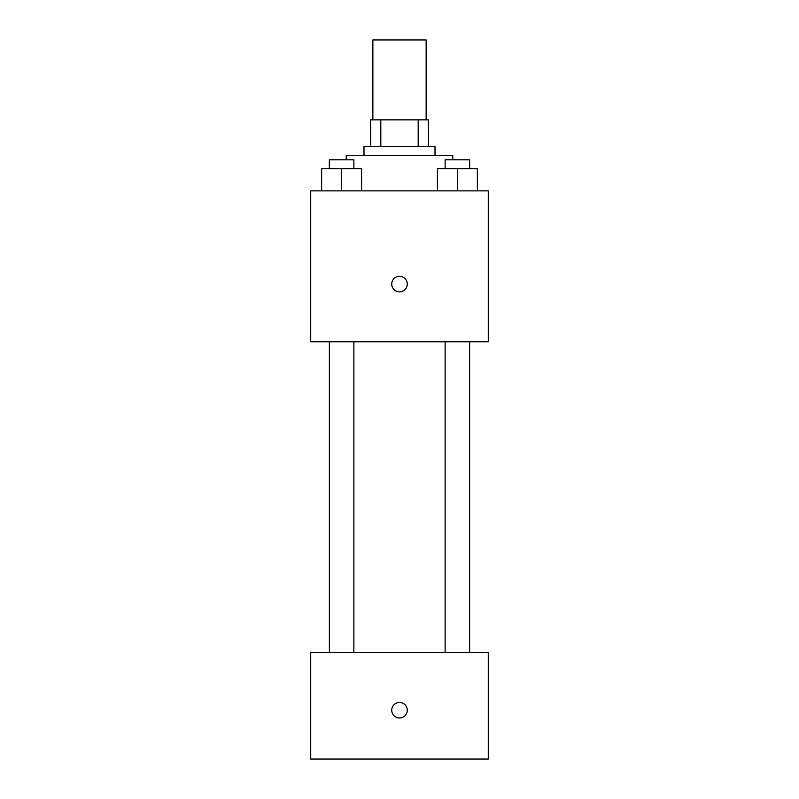 <?xml version="1.0" encoding="UTF-8"?>
<svg xmlns="http://www.w3.org/2000/svg" width="799" height="799" viewBox="0 0 799 799"><rect width="100%" height="100%" fill="white"/><g stroke="black" fill="none" stroke-linecap="round" stroke-linejoin="round"><path stroke-width="1.2" d="M426.137 119.85L426.137 39.95L372.863 39.95L372.863 119.85M380.813 146.487L380.813 119.85L370.646 119.85L370.646 146.487L370.646 119.85M380.813 119.85L428.354 119.85L428.354 146.487M418.187 146.487L418.187 119.85M363.984 155.366L363.984 146.487L435.016 146.487L435.016 155.366M452.763 159.8L452.763 155.366L346.237 155.366L346.237 159.8M310.721 190.871L488.279 190.871L488.279 341.792L310.721 341.792L310.721 190.871M399.5 291.855A7.77 7.77 0 0 1 392.768 280.209A7.77 7.77 0 0 1 406.232 280.209A7.77 7.77 0 0 1 399.5 291.855M310.721 652.513L488.279 652.513L488.279 759.05L310.721 759.05L310.721 652.513M399.5 717.991A7.77 7.77 0 0 1 392.768 706.336A7.77 7.77 0 0 1 406.232 706.336A7.77 7.77 0 0 1 399.5 717.991M437.413 190.871L437.413 168.679L477.363 168.679L477.363 190.871L477.363 168.679M457.388 190.871L457.388 168.679M469.632 168.679L469.632 159.8L445.133 159.8L445.133 168.679M321.637 190.871L321.637 168.679L361.587 168.679L361.587 190.871L361.587 168.679M341.612 190.871L341.612 168.679M353.867 168.679L353.867 159.8L329.368 159.8L329.368 168.679M445.133 341.792L445.133 652.513M469.632 341.792L469.632 652.513M353.867 652.513L353.867 341.792M329.368 652.513L329.368 341.792"/></g></svg>
